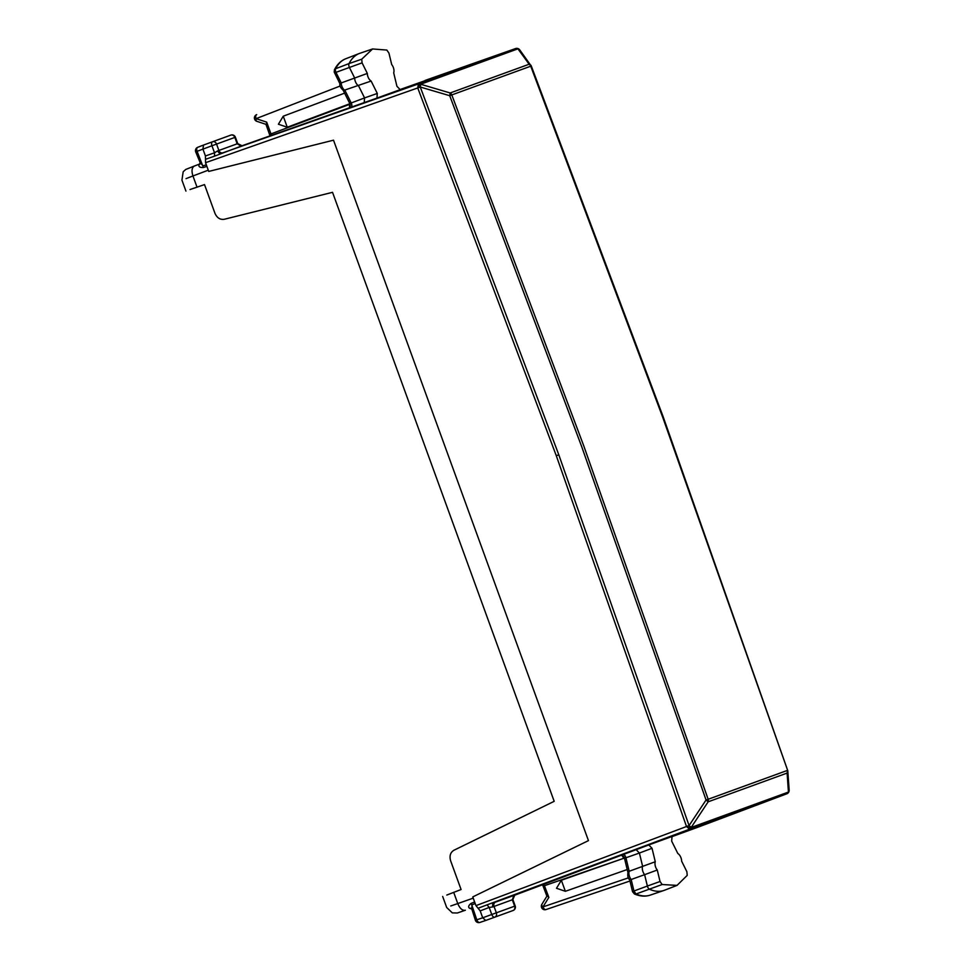 <?xml version="1.0" encoding="UTF-8"?>
<svg xmlns="http://www.w3.org/2000/svg" width="971" height="971" viewBox="0 0 971 971"><rect width="100%" height="100%" fill="white"/><g stroke="black" fill="none" stroke-linecap="round" stroke-linejoin="round"><path stroke-width="1.46" d="M660.037 881.498L657.27 870.016A6.142 3.374 70 0 1 655.279 861.75L652.027 848.29L648.786 844.94L672.017 836.492L671.677 841.141L677.843 853.533A6.142 3.374 70 0 1 681.63 861.156L686.885 871.727L687.225 875.381L677.018 885.394L662.125 884.52L660.037 881.498L647.366 886.05A3.544 1.942 70 0 0 649.635 889.327A53.126 29.203 70 0 0 663.97 890.443A53.126 29.203 70 0 0 664.601 890.213L677.018 885.394M393.692 72.837A6.142 3.374 70 0 0 391.701 64.572L388.934 53.089L386.834 50.067L372.573 48.963L361.734 59.207L362.074 62.86L367.329 73.432A6.142 3.374 70 0 0 371.128 81.054L377.294 93.447L376.954 98.095L400.186 89.648L396.933 86.298L393.692 72.837M511.389 900.178L512.324 899.765L514.642 906.161A3.544 2.962 70 0 1 513.076 910.507L485.731 920.459L482.708 917.789L476.797 919.792L471.202 903.333L474.625 901.962M786.862 793.768L786.838 793.768A3.544 2.962 -110 0 0 788.428 792.069L787.117 773.074L787.639 770.319L662.623 417.008L530.736 66.198L451.794 94.927L583.717 445.738L708.15 799.267L706.063 799.995L581.641 446.49L449.719 95.704L451.794 94.927A3.544 2.962 70 0 0 450.18 92.973L529.122 64.232L531.234 66.04L519.849 50.019M530.858 65.215A3.544 3.544 0 0 1 531.295 66.004L663.181 416.814L787.639 770.319A3.544 3.544 0 0 1 787.821 771.205L787.59 770.343M478.084 908.261L480.196 910.883L489.178 907.448L487.066 904.851L478.084 908.261L475.96 905.64L686.509 826.515L689.556 829.185L786.838 793.78A3.544 3.544 0 0 0 788.938 791.62A3.544 1.384 -160.8 0 1 788.938 791.62A3.544 1.384 -160.8 0 1 788.428 792.069L691.146 827.474L708.175 801.803L706.063 799.995L689.07 825.581L686.546 826.43A3.544 1.347 -160.5 0 0 691.182 827.389L689.07 825.581L558.798 454.804L420.261 87.026L420.722 84.295A3.544 1.347 120.5 0 0 417.773 88.009L556.286 455.715L558.798 454.804M634.366 893.951L636.017 894A52.822 29.033 70 0 0 650.267 895.104L663.97 890.443M629.657 879.702L632.558 891.766L634.476 893.988M633.189 891.791L633.942 891.002L636.017 894L662.125 884.52M629.645 879.665L629.693 879.75C627.97 878.512 627.412 875.976 628.031 872.164L629.184 871.266A6.117 3.362 70 0 0 631.174 879.508L633.942 891.002L647.366 886.05L644.623 874.677L631.174 879.508L630.045 878.743M788.938 791.62L788.974 791.535A3.544 1.384 19.2 0 1 788.464 791.984L788.913 789.241M480.196 910.883L482.708 917.789L491.751 914.5A3.544 1.942 -110 0 0 494.785 917.158A3.544 2.962 -110 0 0 496.351 912.825L491.751 914.5L489.178 907.448L492.6 906.963L492.71 903.151L495.574 902.095A3.544 2.962 -110 0 0 494.033 906.428L496.351 912.825L515.2 905.967A3.544 3.544 0 0 1 513.076 910.507M475.96 905.64L472.78 896.901L588.45 840.619L333.514 140.188L208.729 171.43L205.549 162.691L205.427 155.955L202.915 149.049L203.534 145.055L230.855 135.103A3.544 2.962 70 0 1 234.848 137.421L235.395 137.227A3.544 3.544 0 0 0 230.855 135.103L221.825 138.392M236.208 144.096L237.179 143.817L234.848 137.421L216.557 144.084A3.544 2.962 70 0 0 212.564 141.766A3.544 1.942 70 0 0 211.945 145.759L197.089 151.306A3.544 2.051 -111.2 0 1 197.732 147.301A3.544 2.051 -111.2 0 1 197.756 147.289L203.534 145.055M518.635 48.878A3.544 1.384 120.8 0 0 518.599 48.853A3.544 1.384 120.8 0 0 517.919 48.841L420.637 84.246L450.18 92.973L449.719 95.704L420.261 87.026L417.773 88.009L418.319 83.967A3.544 2.962 70 0 1 420.637 84.246A3.544 1.347 120.5 0 0 417.7 87.96L205.549 162.691M787.821 771.205L789.156 790.115A3.544 3.544 0 0 1 788.974 791.523A3.544 1.384 19.2 0 0 788.974 791.171M530.736 66.198A3.544 2.962 70 0 0 529.122 64.232L517.992 48.89A3.544 1.384 -59.2 0 1 518.672 48.902L518.599 48.853A3.544 3.544 0 0 0 515.601 48.55L515.601 48.55A3.544 2.962 70 0 1 517.919 48.841L520.104 50.686M471.821 909.002L472.064 904.814L475.183 903.503M556.492 888.271L565.365 891.293L561.347 880.26L556.492 888.271M546.904 896.209L543.129 886.159L623.552 858.364L561.347 880.26M623.552 858.364L624.523 858.4M627.205 869.531L565.365 891.293M546.005 909.572A3.544 3.544 0 0 1 541.854 904.353A3.544 1.675 31.8 0 0 542.983 906.902A3.544 2.003 71.2 0 0 546.018 909.56L629.973 881M621.197 855.233A3.544 2.003 -109.4 0 1 623.394 857.879L625.931 857.781A3.544 2.003 70.6 0 0 623.37 854.407M487.066 904.851L689.556 829.185A3.544 2.962 -110 0 0 691.146 827.474A3.544 1.347 19.5 0 1 686.509 826.515L556.286 455.715M652.027 848.29L639.404 853.036L642.584 866.193A6.421 3.532 70 0 0 644.623 874.677L657.27 870.016M648.786 844.94L636.163 849.686L639.404 853.036L625.931 857.781L629.184 871.266L655.279 861.75M334.886 72.23L335.978 72.352A3.241 1.784 -110 0 1 335.638 68.723L349.075 63.552A53.126 29.203 -110 0 1 359.343 53.478A53.126 29.203 -110 0 1 359.974 53.259L372.573 48.963M377.294 93.447L364.574 97.925L358.542 85.812A6.421 3.532 -110 0 1 354.658 77.996L349.439 67.521A3.544 1.942 -110 0 1 349.075 63.552L361.734 59.207M485.706 920.459L479.892 922.438A3.544 2.051 -108.8 0 1 479.868 922.45A3.544 2.051 -108.8 0 1 476.797 919.792L475.353 920.168L471.821 909.014L469.612 908.286C467.937 907.108 468.459 905.458 471.202 903.333M469.612 908.286L471.166 908.201M547.304 895.93L548.858 897.398L543.857 884.241M697.117 827.498L671.556 836.808M367.329 73.432L341.234 82.936L335.978 72.352L362.074 62.86M339.959 83.773L334.194 72.036L334.461 69.718L335.638 68.723A52.822 29.033 -110 0 1 345.846 58.721L359.343 53.478M334.412 69.815L334.437 69.754C337.253 64.268 341.052 60.59 345.846 58.721M190.013 189.539L204.517 184.599L214.955 213.292C217.006 217.892 220.114 219.883 224.277 219.276L332.531 192.319L554.186 801.318L453.93 850.244C450.35 852.465 449.257 855.997 450.641 860.828L461.079 889.521L446.806 895.056M203.509 145.055L197.732 147.301A3.544 3.544 0 0 0 195.741 151.962L200.208 162.764L203.085 165.823L206.325 164.827M205.488 159.317L214.555 156.149L214.518 152.811L217.443 150.978L219.98 153.831L418.319 83.967L515.601 48.562L399.627 89.696M214.555 156.149L241.148 146.136L237.179 143.817L217.443 150.978M343.443 90.521L371.128 81.054M514.484 895.274L636.163 849.686M278.398 124.227L283.253 116.204L287.27 127.25L278.398 124.227M344.62 93.143L283.253 116.204M351.405 107.186A3.544 2.003 69.4 0 0 351.199 102.962L349.184 104.516L349.718 103.375M349.002 104.043L287.27 127.25M256.696 114.651A3.544 2.003 68.8 0 0 256.077 118.644L340.19 86.006M339.971 83.797L339.959 83.712C339.437 85.751 340.627 88.045 343.564 90.582M340.87 84.246L341.234 82.936A6.117 3.362 -110 0 0 345.021 90.534L351.199 102.962L364.574 97.925L364.234 102.574L241.718 145.868M200.232 163.82L198.982 164.742L200.208 162.776M198.982 164.742C198.46 166.721 199.929 167.655 203.388 167.522L197.089 151.306L195.741 151.962M203.388 167.522L206.884 166.369M256.672 114.651A3.544 3.544 0 0 0 256.854 121.326A3.544 1.675 -71.8 0 1 256.077 118.644L266.685 122.14L270.982 133.913L269.525 134.447L269.926 135.916M271.31 135.43L270.982 133.913L349.184 104.516A3.544 2.003 69.4 0 1 349.196 107.951M265.957 124.324L269.525 134.447M266.442 124.276L266.685 122.14M787.117 773.074A3.544 2.962 -110 0 0 787.105 770.525L708.15 799.267A3.544 2.962 -110 0 1 708.175 801.803L787.117 773.074M519.728 49.861A3.544 3.544 0 0 0 518.672 48.902A3.544 1.384 -59.2 0 1 518.915 49.181M548.858 897.398L542.983 906.902L628.395 877.845M514.751 895.141L513.865 895.444L512.324 899.765L492.6 906.963M222.845 152.799A3.544 2.962 -110 0 1 218.888 150.469L216.557 144.084L211.945 145.759L214.518 152.811L205.427 155.955M513.865 895.444L495.574 902.095M786.838 793.78L697.093 827.51L786.838 793.768M450.775 905.967L457.778 903.576C459.853 908.54 462.39 910.762 465.376 910.228L457.353 912.995L452.328 912.886L446.684 907.484M453.675 892.313L457.778 903.576L473.229 898.139M197.052 187.233L192.95 175.957L186.044 178.628M181.941 180.096L183.179 171.758L185.74 169.452L194.491 165.968C191.857 167.485 191.348 170.823 192.95 175.957L208.28 170.192M242.022 145.796L241.148 146.136M376.954 98.095L364.234 102.574M194.491 165.968L200.087 163.868L194.467 165.98M634.427 893.975C640.12 896.379 645.399 896.755 650.267 895.104M475.353 920.168A3.544 3.544 0 0 0 479.868 922.45L485.731 920.459M513.477 895.626L514.788 895.128L512.87 899.583L515.2 905.967M619.959 855.378C622.29 855.135 623.77 855.985 624.414 857.939L627.909 872.48M541.854 904.353L546.819 896.318M235.395 137.227L237.713 143.587L242.058 145.784L240.723 146.245M543.129 886.159L542.486 884.763M446.684 907.509L442.667 896.464M185.934 191.117L181.917 180.072M348.164 108.631C350.106 107.32 350.689 105.718 349.924 103.812L343.261 90.412M515.601 48.55L425.177 80.399M265.823 124.288L256.854 121.326"/></g></svg>
